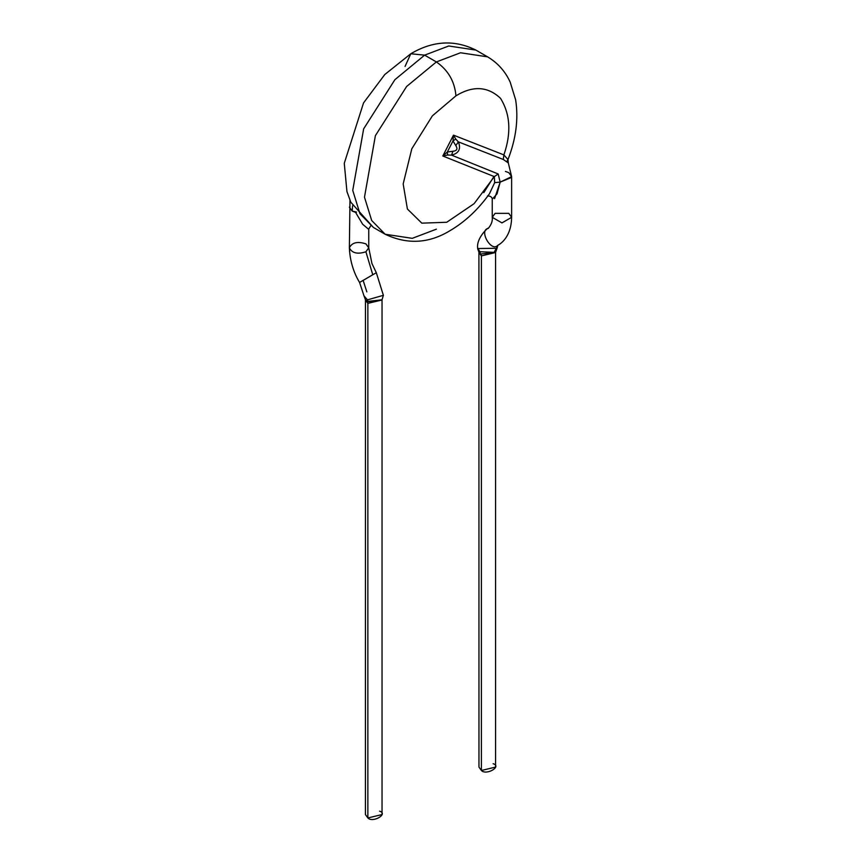 <?xml version="1.0" encoding="UTF-8"?>
<svg xmlns="http://www.w3.org/2000/svg" width="861" height="861" viewBox="0 0 861 861"><rect width="100%" height="100%" fill="white"/><g stroke="black" fill="none" stroke-linecap="round" stroke-linejoin="round"><path stroke-width="1.29" d="M352.579 205.757L352.203 211.096L355.561 212.355L362.642 224.237L368.702 229.349L362.642 224.237L355.561 212.355L356.529 212.075L352.203 211.096L349.372 207.135L352.203 211.096L352.579 205.757M493.138 763.707C502.2 766.527 486.271 775.718 481.396 770.487L481.396 763.707M481.396 770.487L495.57 767.097L495.57 252.51L481.396 255.9L478.964 252.51L481.396 255.9L481.396 770.487L481.396 255.9L495.613 252.241L480.901 253.995L478.92 252.241L478.964 767.097L481.396 770.487M478.285 250.131L481.396 255.9L480.901 253.995L495.527 252.359L496.28 250.486M480.416 253.694L479.857 251.713L480.416 253.694M497.873 245.213L497.873 245.213C491.459 252.897 478.382 230.124 488.23 228.413C478.382 230.124 491.459 252.897 497.873 245.213L494.149 252.359L497.873 245.213L496.98 248.538L494.149 252.359L479.857 251.713L494.149 252.359L496.98 248.538L495.527 252.359M497.841 245.234C499.606 244.524 511.359 237.636 511.628 217.316L501.941 222.902L492.255 217.316L495.097 213.356L508.797 213.356L511.628 217.316L501.941 222.902L492.255 217.316C492.718 220.89 491.405 224.57 488.295 228.369C489.511 226.023 476.337 237.507 477.618 247.871L479.857 251.713M379.604 811.17C388.666 813.989 372.748 823.181 367.862 817.95L367.862 811.17M505.439 171.414L508.797 172.674L511.628 176.623L508.313 162.944L503.287 159.479L458.353 141.861L455.813 145.584C457.934 148.931 456.965 150.826 452.908 151.278L451.562 155.141C458.902 153.29 461.173 148.867 458.353 141.861L455.749 139.073L452.994 140.946L455.813 145.584L458.353 141.861C461.173 148.867 458.902 153.29 451.562 155.141L452.908 151.278L447.354 151.977L447.591 155.012L451.562 155.141L498.175 173.965L500.166 182.123L494.569 198.611M455.749 139.073L453.489 135.145L452.994 140.946L455.749 139.073L458.353 141.861L503.287 159.479L503.879 154.894L453.489 135.145L442.812 156.002L447.591 155.012L447.354 151.977L452.908 151.278C456.965 150.826 457.934 148.931 455.813 145.584L452.994 140.946L447.354 151.977L442.812 156.002L494.332 176.623L498.175 173.965L451.562 155.141L447.591 155.012M365.462 299.822L365.43 814.56L367.862 817.95L382.036 814.56L382.036 299.972L367.862 303.363L365.43 299.972L367.862 303.363L367.862 817.95L367.862 303.363L382.08 299.714L367.905 301.737L365.441 299.779L367.378 301.458L367.862 303.363L367.378 301.458L382.015 299.811L382.704 297.486M511.628 176.623L500.166 182.123L511.531 177.441L511.628 176.623L511.628 217.316M492.309 199.106L497.023 193.876L500.166 182.123L494.677 182.629L494.332 176.623L474.11 203.67L446.719 222.267L421.815 223.15L407.404 209.008L403.174 183.92L411.806 148.792L432.383 115.837L455.943 95.829C454.705 81.483 448.172 70.182 436.376 61.927L460.517 52.769L487.584 56.848L460.517 52.769L436.376 61.927C448.172 70.182 454.705 81.483 455.943 95.829C472.893 85.476 487.746 86.304 500.499 98.305C510.325 114.136 511.456 133.003 503.879 154.894C511.456 133.003 510.325 114.136 500.499 98.305C487.746 86.304 472.893 85.476 455.943 95.829L432.383 115.837L411.806 148.792L403.174 183.92L407.404 209.008L421.815 223.15L446.719 222.267L474.11 203.67L494.332 176.623L494.677 182.629L500.166 182.123L498.175 173.965L494.332 176.623L442.812 156.002L447.354 151.977L452.994 140.946L453.489 135.145L503.879 154.894L503.287 159.479M494.677 182.629L489.414 193.843L494.677 182.629M442.812 156.002L453.489 135.145M372.77 274.756L359.564 282.451C357.1 278.394 350.072 265.952 349.372 247.828C351.998 253.156 357.509 254.479 365.903 251.778L368.745 247.828L365.903 251.778L372.77 274.756L363.127 280.417L366.851 291.868L363.127 280.417L372.77 274.756L365.903 251.778C357.509 254.479 351.998 253.156 349.372 247.828C351.998 242.49 357.509 241.166 365.903 243.867L368.745 247.828L371.952 263.563L376.322 272.722L372.77 274.756L376.322 272.722L383.382 295.312L367.507 299.854L367.905 301.737L367.507 299.854L383.382 295.312L382.015 299.811M436.376 61.927L406.64 86.466L375.396 135.64L364.483 197.169L371.683 220.491L385.158 234.246L371.683 220.491L364.483 197.169L375.396 135.64L406.64 86.466L436.376 61.927L424.624 55.147L394.898 79.686L363.654 128.859L352.741 190.389L359.941 213.711L373.416 227.465L359.941 213.711L352.741 190.389L363.654 128.859L394.898 79.686L424.624 55.147L436.376 61.927M503.879 154.894L507.979 159.565L506.871 161.448M494.042 176.365L483.785 192.649M365.462 299.811L364.02 295.926L367.507 299.854M436.376 229.177L412.236 238.336L385.158 234.246L373.416 227.465L350.825 202.249L346.94 191.572L344.271 163.31L363.536 102.933L384.781 74.53L410.783 53.769L424.624 55.147L410.783 53.769C432.803 40.736 454.479 39.509 475.842 50.067L448.764 45.988L424.624 55.147L448.764 45.988L475.842 50.067L487.584 56.848C497.647 62.831 505.181 71.237 510.175 82.075L515.642 99.876C518.602 118.915 516.051 138.815 507.979 159.565L508.313 162.944M410.783 53.769L405.057 66.448M477.618 247.85L478.996 252.348L477.618 248.538L495.14 248.291M492.255 217.316L492.255 198.579C491.556 196.728 489.952 195.856 487.444 195.964M385.158 234.246C407.328 244.728 428.95 243.523 450.034 230.651C464.962 221.89 478.092 209.632 489.403 193.854L489.36 193.919M359.564 282.451L364.02 295.915M370.736 225.808L368.745 229.037L368.745 247.828M349.975 200.333L349.372 247.828"/></g></svg>
